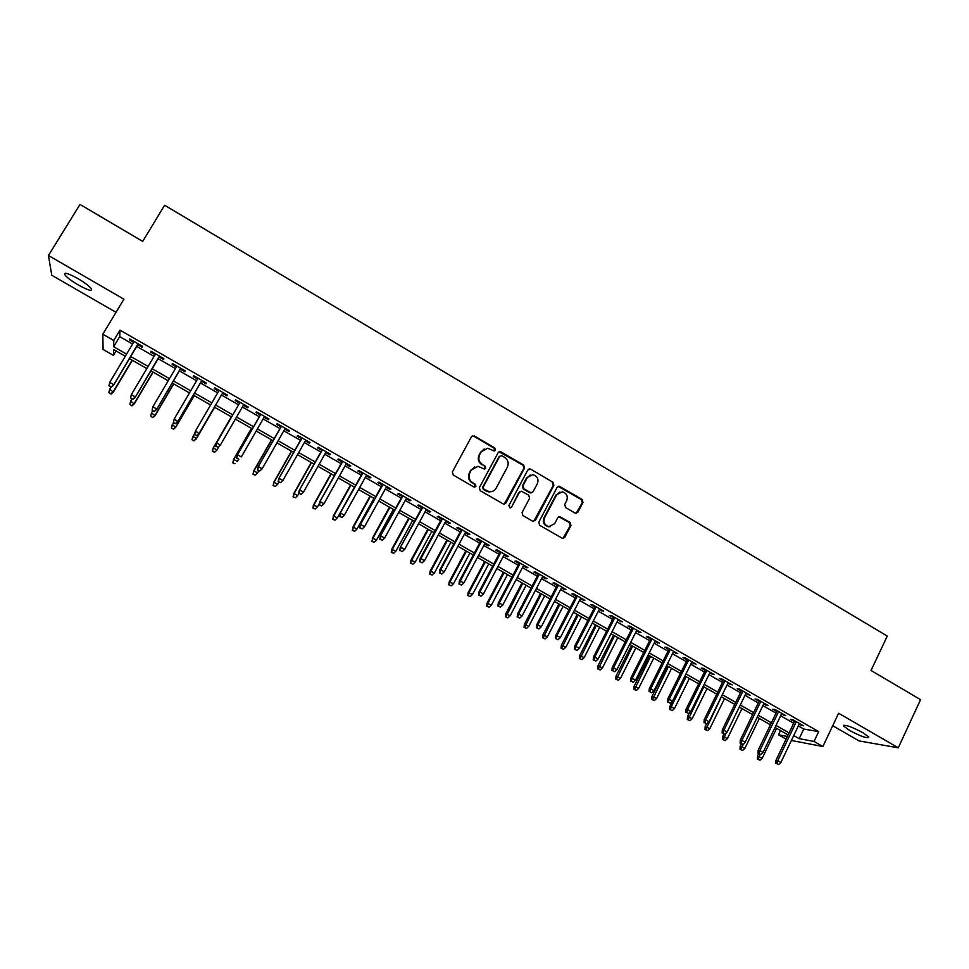 <?xml version="1.0" encoding="UTF-8"?>
<svg xmlns="http://www.w3.org/2000/svg" width="969" height="969" viewBox="0 0 969 969"><rect width="100%" height="100%" fill="white"/><g stroke="black" fill="none" stroke-linecap="round" stroke-linejoin="round"><path stroke-width="1.45" d="M495.425 450.161L494.82 448.017L474.422 435.989L471.443 436.801L452.366 471.939L453.25 475.028L473.829 486.995L475.912 486.414L475.307 484.258L472.642 482.707C469.105 480.152 468.172 476.857 469.844 472.848L471.431 469.917L478.056 466.331L484.246 469.02L485.699 468.245L485.081 466.089L482.441 464.539C478.916 461.971 477.983 458.7 479.655 454.703L481.23 451.784L487.661 448.223L494.02 450.936L495.425 450.161M494.384 450.924L494.238 448.259L473.877 436.256L472.133 436.038M474.774 487.201L474.749 484.439L472.642 482.707M484.609 469.008L484.524 466.307L482.441 464.539M862.834 732.649C851.097 726.496 844.689 724.291 843.624 726.035L849.631 730.493C861.247 736.597 867.63 738.79 868.793 737.082L862.834 732.649M77.859 278.563C68.181 273.27 63.809 271.986 64.753 274.699C66.849 277.437 71.415 280.889 78.453 285.056C88.046 290.312 92.394 291.596 91.51 288.895C89.463 286.206 84.921 282.766 77.859 278.563M575.017 513.073L577.899 512.238L582.987 502.487L582.127 499.459L559.21 486.172L557.163 487.286L538.764 522.218L539.624 525.271L562.614 538.473L564.782 537.359L570.971 525.501L570.111 522.473L559.852 516.659L557.744 517.773L554.656 523.648L548.914 526.639C544.53 525.198 543.088 522.243 544.566 517.761L556.666 494.771L562.153 491.804C566.659 493.148 568.173 496.104 566.708 500.67L564.709 504.498L565.569 507.526L575.017 513.073M798.335 725.938L803.749 729.039L818.672 731.619L814.021 741.442L822.887 746.518L791.394 740.461M116.086 350.984L113.446 355.393L103.089 349.482L102.811 334.196L123.923 299.203L48.45 255.489L79.991 204.447L142.709 241.39L164.609 205.234L887.265 636.064L871.046 670.487L920.55 699.654L898.275 747.814L838.609 713.245L822.887 746.518M102.811 334.196L113.785 340.47L113.639 346.732L126.6 354.133M818.672 731.619L119.986 330.15L113.785 340.47M524.508 468.051L523.648 464.999L500.234 451.469L498.223 452.571L479.364 487.649L480.236 490.726L503.71 504.183L505.854 503.068L524.508 468.051L523.89 468.257L523.03 465.217L499.011 451.748M530.758 469.19L553.02 482.308L553.88 485.348L535.445 520.292L532.526 521.14L522.933 515.556L522.061 512.492L529.595 498.272L528.735 495.22L521.528 491.21L519.432 492.325L511.559 507.15L510.057 507.938L508.882 505.6L527.826 470.001L530.758 469.19L553.02 482.308M832.722 725.72L859.079 740.922L898.275 747.814M48.45 255.489L51.769 275.257L116.014 312.321M137.78 344.722L142.322 347.338L142.467 346.308L129.555 338.896L129.471 339.962L133.649 342.348M159.146 356.98L163.652 359.572L163.87 358.603L151.043 351.238L150.873 352.244L155.088 354.654M180.367 369.165L184.837 371.733L185.14 370.812L172.397 363.496L172.143 364.441L176.406 366.9M201.479 381.277L205.9 383.821L206.288 382.949L193.618 375.681L193.279 376.578L197.591 379.049M222.446 393.317L226.843 395.837L227.303 395.013L214.706 387.782L214.294 388.642L218.643 391.137M243.328 405.308L247.652 407.779L248.185 407.004L235.673 399.822L235.176 400.621L239.549 403.14M264.113 417.239L268.328 419.662L268.946 418.935L256.506 411.789L255.937 412.54L260.298 415.047M284.765 429.097L288.895 431.459L289.586 430.781L277.219 423.683L276.577 424.386L280.913 426.881M305.308 440.883L309.329 443.184L310.104 442.554L297.81 435.493L297.083 436.159L301.42 438.642M325.717 452.596L329.654 454.849L330.49 454.267L318.268 447.254L317.469 447.86L321.793 450.343M346.006 464.236L349.845 466.44L350.766 465.907L338.617 458.931L337.745 459.5L342.045 461.971M366.173 475.815L369.916 477.971L370.909 477.475L358.833 470.534L357.888 471.055L362.176 473.526M386.219 487.322L389.877 489.418L390.943 488.97L378.94 482.077L377.922 482.562L382.198 485.009M406.144 498.756L409.717 500.816L410.856 500.404L398.925 493.548L397.835 493.984L402.087 496.431M425.96 510.13L429.449 512.129L430.648 511.765L418.79 504.958L417.627 505.346L421.866 507.78M445.655 521.443L449.059 523.393L450.331 523.066L438.533 516.295L437.298 516.647L441.537 519.069M465.241 532.671L468.548 534.573L469.892 534.294L458.167 527.572L456.871 527.875L461.087 530.297M484.706 543.851L487.928 545.704L489.345 545.462L477.693 538.776L476.312 539.03L480.527 541.453M504.062 554.958L507.199 556.763L508.689 556.569L497.097 549.92L495.656 550.138L499.847 552.536M523.308 566.005L526.361 567.761L527.911 567.604L516.392 560.99L514.878 561.172L519.057 563.57M542.434 576.991L545.414 578.687L547.025 578.578L535.566 572.001L533.992 572.146L538.158 574.532M561.451 587.904L564.346 589.564L566.029 589.491L554.643 582.95L552.996 583.047L557.151 585.433M580.37 598.757L584.925 600.344L573.6 593.84L571.892 593.888L576.034 596.262M599.169 609.549L603.711 611.124L592.447 604.656L590.678 604.68L594.809 607.042M617.871 620.281L622.389 621.856L611.197 615.424L609.356 615.4L613.474 617.762M636.451 630.952L640.957 632.515L629.826 626.119L627.936 626.059L632.03 628.409M654.935 641.563L659.429 643.113L648.358 636.766L646.408 636.657L650.49 639.007M673.322 652.113L677.791 653.663L666.781 647.34L664.77 647.195L668.84 649.533M691.587 662.602L696.045 664.14L685.107 657.854L683.024 657.685L687.082 660.01M709.756 673.031L714.201 674.569L703.324 668.319L701.193 668.101L705.238 670.427M727.828 683.399L732.261 684.926L721.433 678.712L719.24 678.47L723.274 680.783M745.803 693.707L750.212 695.233L739.456 689.056L737.203 688.777L741.224 691.079M763.669 703.966L768.066 705.493L757.358 699.339L755.057 699.024L759.066 701.326M781.438 714.165L785.811 715.679L775.176 709.574L772.814 709.211L776.799 711.512M119.986 330.15L119.708 336.643L132.62 344.056M136.762 346.43L154.083 356.362M158.129 358.687L175.401 368.595M179.374 370.873L196.598 380.744M200.486 382.973L217.662 392.833M221.465 395.013L238.568 404.824M242.359 407.004L259.329 416.731M263.144 418.923L279.956 428.564M283.808 430.781L300.463 440.326M304.351 442.567L320.848 452.026M324.772 454.279L341.1 463.642M345.061 465.919L361.243 475.198M365.24 477.487L381.265 486.68M385.299 488.994L401.178 498.102M405.236 500.428L420.958 509.452M425.052 511.802L440.629 520.741M444.759 523.103L460.19 531.957M464.345 534.343L479.631 543.112M483.822 545.511L498.962 554.207M503.177 556.618L518.185 565.23M522.436 567.664L537.286 576.192M541.574 578.638L556.291 587.081M560.591 589.552L575.174 597.921M579.51 600.405L593.961 608.689M598.321 611.197L612.626 619.409M617.023 621.928L631.194 630.056M635.628 632.6L649.666 640.654M654.111 643.198L668.016 651.18M672.498 653.748L686.27 661.645M690.776 664.237L704.427 672.062M708.957 674.666L722.474 682.418M727.029 685.035L740.425 692.714M745.004 695.342L758.267 702.949M762.882 705.602L776.024 713.136M780.651 715.788L793.672 723.262M799.11 724.303L803.471 725.817L792.884 719.737L790.462 719.349L794.447 721.639M786.089 739.117L778.482 734.781L787.373 736.44M780.505 730.565L778.482 734.781M793.744 735.556L799.171 738.657L814.021 741.442M130.742 356.507L148.1 366.427M152.157 368.753L169.466 378.649M173.451 380.926L190.711 390.786M194.612 393.014L211.823 402.862M215.639 405.042L232.79 414.841M236.569 417.009L253.587 426.735M257.415 428.928L274.263 438.557M278.127 440.762L294.806 450.306M298.706 452.535L315.24 461.983M319.176 464.236L335.54 473.599M339.513 475.864L355.732 485.13M359.729 487.419L375.79 496.6M379.836 498.914L395.74 508.01M399.809 510.336L415.58 519.348M419.674 521.697L435.287 530.624M439.429 532.986L454.885 541.828M459.052 544.203L474.374 552.96M478.577 555.37L493.742 564.043M497.981 566.453L513.013 575.053M517.264 577.488L532.151 586.003M536.438 588.449L551.191 596.88M555.516 599.351L570.123 607.708M574.472 610.191L588.946 618.464M593.319 620.972L607.66 629.16M612.057 631.679L626.265 639.806M630.698 642.338L644.76 650.381M649.218 652.924L663.159 660.894M667.641 663.462L681.449 671.36M685.967 673.939L699.642 681.752M704.184 684.344L717.726 692.096M722.293 694.7L735.713 702.38M740.304 705.008L753.603 712.603M758.218 715.243L771.385 722.765M776.024 725.43L789.069 732.879M125.328 356.253L113.579 349.543L113.446 355.393M788.1 734.914L775.055 727.453M770.403 724.8L757.237 717.278M752.61 714.637L739.311 707.043M734.72 704.415L721.299 696.747M716.733 694.131L703.179 686.391M698.637 683.799L684.95 675.974L669.809 706.546L671.226 706.789L686.161 676.677M680.432 673.394L666.624 665.509M662.13 662.941L648.188 654.983M643.731 652.428L629.656 644.385M625.223 641.853L611.015 633.738M606.606 631.219L592.265 623.031M587.892 620.523L573.406 612.251M569.057 609.767L554.438 601.422M550.126 598.951L535.36 590.521M531.073 588.074L516.174 579.559M511.911 577.124L496.879 568.537M492.652 566.114L477.463 557.441M473.272 555.043L457.937 546.286M453.771 543.9L438.303 535.07M434.16 532.708L418.547 523.781M414.441 521.431L398.671 512.419M394.601 510.094L378.685 501.009M374.64 498.696L358.566 489.515M354.569 487.225L338.338 477.959M334.366 475.694L317.989 466.331M314.053 464.078L297.519 454.631M293.619 452.402L276.928 442.869M273.052 440.665L256.204 431.035M252.376 428.843L235.358 419.117M231.567 416.961L214.403 407.15M210.6 404.981L193.364 395.134M189.476 392.905L172.203 383.034M168.218 380.769L150.898 370.873M146.84 368.547L129.471 358.627M119.708 336.643L113.639 346.732M803.749 729.039L799.171 738.657M129.471 339.962L129.967 339.138M150.873 352.244L151.358 351.42M172.143 364.441L172.627 363.629M193.279 376.578L193.764 375.766M214.294 388.642L214.767 387.818M247.652 407.779L248.112 406.968M268.328 419.662L268.801 418.838M288.895 431.459L289.356 430.648M309.329 443.184L309.789 442.373M329.654 454.849L330.102 454.037M349.845 466.44L350.293 465.629M369.916 477.971L370.364 477.16M389.877 489.418L390.325 488.618M409.717 500.816L410.166 500.004M429.449 512.129L429.885 511.329M449.059 523.393L449.495 522.582M468.548 534.573L468.984 533.774M487.928 545.704L488.364 544.905M507.199 556.763L507.623 555.964M526.361 567.761L526.785 566.962M545.414 578.687L545.826 577.899M564.346 589.564L564.757 588.764M583.181 600.368L583.592 599.581M601.906 611.112L602.306 610.325M620.523 621.807L620.923 621.008M639.031 632.43L639.431 631.631M657.43 642.992L657.83 642.205M675.732 653.494L676.132 652.706M693.937 663.947L694.325 663.147M712.033 674.327L712.421 673.54M730.032 684.659L730.408 683.872M747.923 694.93L748.31 694.143M765.716 705.141L766.104 704.354M783.412 715.304L783.788 714.516M801.012 725.406L801.387 724.618M484.27 448.865L481.23 451.784M481.884 464.757C478.359 462.201 477.426 458.918 479.098 454.933L480.672 452.014M474.713 466.876L471.431 469.917M472.097 482.901C468.56 480.345 467.627 477.063 469.299 473.054L470.886 470.122M504.207 504.183L523.89 468.257M501.821 455.709L499.75 456.278L483.216 487.068L483.822 489.224L489.321 491.743C492.3 491.949 494.565 490.762 496.116 488.17L507.368 467.143C509.016 463.158 508.095 459.9 504.595 457.344L501.821 455.709M491.792 491.586L488.751 491.925L486.05 491.017L483.265 489.393L482.647 487.25L499.168 456.508M533.677 521.419L553.214 485.53L552.354 482.501M520.426 491.392L518.827 492.506L511.559 507.15M510.3 507.95L510.954 507.308M537.395 483.567C538.873 478.94 537.323 475.961 532.708 474.653L527.257 477.62L522.957 485.723L523.817 488.776L531.024 492.785L533.095 491.671L537.395 483.567M530.213 474.992L527.257 477.62M531.472 492.785L529.546 492.676L523.199 488.957L522.339 485.905L526.639 477.814M530.128 469.396L528.711 469.117M559.864 492.046L556.666 494.771M550.38 526.651L548.26 526.761C543.888 525.319 542.434 522.376 543.912 517.906L556 494.941M562.904 538.498L570.281 525.622L569.421 522.594L558.847 516.78M576.119 513.364L582.284 502.645L581.436 499.629L558.132 486.353M108.916 392.506L111.023 394.032L108.916 392.506L109.63 389.308L113.397 392.045L132.365 360.274M111.023 393.693L113.421 391.44L132.111 360.129M109.63 389.308L110.914 387.152M113.397 392.045L111.023 394.032M111.132 386.922L108.964 385.698L111.12 387.273L113.603 384.596L109.691 382.38L134.134 341.524M138.01 343.753L113.579 385.226L138.276 343.91M111.12 387.273L113.579 385.226M109.691 382.38L108.964 385.698M129.894 404.364L131.954 405.854L129.894 404.364L130.609 401.166L134.303 403.855L153.114 372.132M131.99 405.539L134.376 403.298L152.92 372.023M130.609 401.166L131.893 399.022M134.303 403.855L131.954 405.854M150.752 416.137L152.763 417.603L150.752 416.137L151.479 412.964L155.088 415.604L173.742 383.918M152.823 417.312L155.21 415.071L173.608 383.845M151.479 412.964L152.739 410.82M155.088 415.604L152.763 417.603M171.38 428.116L173.548 429.013L171.38 428.116L172.203 424.676L175.74 427.281L194.26 395.643M173.548 429.013L175.922 426.784L194.175 395.594M171.477 427.85L173.463 422.545M175.74 427.281L173.451 429.279M196.271 438.884L214.646 407.283L196.271 438.884L194.006 440.895L192.092 439.49L194.006 440.895M191.959 439.744L194.975 432.634M192.092 439.49L192.819 436.329L196.513 438.424L194.139 440.641M132.753 399.155L130.597 397.932L132.717 399.482L135.212 396.842L131.336 394.637L155.573 353.842M159.425 356.047L135.139 397.435L159.631 356.168M132.717 399.482L135.139 397.435M131.336 394.637L130.597 397.932M154.241 411.316L152.097 410.105L154.168 411.631L156.699 409.003L152.848 406.823L176.891 366.076M180.706 368.268L156.566 409.572L180.852 368.353M154.168 411.631L156.566 409.572M152.848 406.823L152.097 410.105M173.366 422.484L175.498 423.695L173.366 422.484L174.226 418.935L198.076 378.237M173.475 422.193L174.226 418.935L177.86 421.624L201.952 380.466M175.595 423.405L178.054 421.103L201.867 380.417M175.498 423.695L177.86 421.624M194.575 434.487L196.695 435.687L194.575 434.487L195.472 430.963L219.127 390.325M194.708 434.209L195.472 430.963L199.02 433.615L222.918 392.506M196.828 435.408L199.275 433.119L222.894 392.493M196.695 435.687L199.02 433.615M212.417 451.288L214.609 452.208L212.417 451.288L213.313 447.92L216.983 449.991L219.03 446.455M214.609 452.208L216.983 449.991L214.452 452.45M212.574 451.057L213.313 447.92L231.3 416.803L213.023 448.356M240.021 402.329L216.281 443.39L240.046 402.341M215.821 446.164L217.928 447.351L215.821 446.164L216.584 442.918L220.375 445.062L243.8 404.497M217.928 447.351L220.375 445.062L217.759 447.605M216.281 443.39L215.663 446.406M232.754 462.782L234.97 463.703L232.754 462.782L233.686 459.439L237.332 461.498L238.556 459.367M232.935 462.564L233.686 459.439L251.528 428.359M233.347 459.839L251.443 428.31M260.77 414.235L237.211 455.236L260.855 414.284M236.811 458.034L238.895 459.221L236.811 458.034L237.575 454.812L241.342 456.944L264.585 416.428M237.211 455.236L236.606 458.264M252.97 474.192L255.198 475.137L252.97 474.192L253.926 470.886L257.56 472.933L258.771 470.813M253.188 473.998L253.926 470.886L271.635 439.853M253.539 471.249L271.502 439.769M257.56 472.933L255.198 475.137M281.385 426.069L258.02 467.022L281.531 426.154M257.669 469.832L259.74 471.007L257.669 469.832L258.444 466.622L262.187 468.742L285.237 428.274M258.02 467.022L257.439 470.05M259.74 471.007L262.187 468.742M273.064 485.542L275.317 486.499L273.064 485.542L274.07 482.259L277.679 484.306L278.878 482.174M273.306 485.36L274.07 482.259L291.633 451.275M273.621 482.598L291.439 451.166M277.679 484.306L275.317 486.499M301.88 437.831L278.709 478.734L302.074 437.952M278.394 481.569L280.465 482.732L278.394 481.569L279.181 478.371L282.9 480.479L305.768 440.071M278.709 478.734L278.139 481.763M280.465 482.732L282.9 480.479M293.05 496.831L295.315 497.787L293.05 496.831L294.079 493.584L297.665 495.607L298.864 493.487M293.316 496.661L294.079 493.584L311.509 462.625M293.583 493.887L311.267 462.492M297.665 495.607L295.315 497.787M312.914 508.047L315.191 509.016L312.914 508.047L313.423 505.103L317.541 506.848L319.431 503.48M313.217 507.901L313.98 504.825L331.277 473.914M313.423 505.103L330.974 473.744M317.541 506.848L315.191 509.016M332.658 519.202L334.959 520.183L332.658 519.202L333.76 516.017L337.309 518.015L354.448 487.153M332.997 519.069L333.76 516.017L350.923 485.142M333.166 516.259L350.572 484.948M337.309 518.015L334.959 520.183M352.292 530.297L354.618 531.291L352.292 530.297L353.431 527.136L356.955 529.122L373.961 498.308M352.655 530.176L353.431 527.136L370.461 496.31M352.777 527.354L370.049 496.08M356.955 529.122L354.618 531.291M371.817 541.32L374.155 542.325L371.817 541.32L372.98 538.183L376.493 540.169L393.366 509.391M372.205 541.223L372.98 538.183L389.877 507.405M372.29 538.376L389.429 507.138M376.493 540.169L374.155 542.325M391.234 552.282L393.584 553.299L391.234 552.282L391.682 549.338L395.921 551.155L412.661 520.414M391.646 552.197L392.433 549.181L409.197 518.439M391.682 549.338L408.688 518.149M395.921 551.155L393.584 553.299M410.529 563.183L412.903 564.2L410.529 563.183L410.965 560.239L415.229 562.068L431.835 531.375M410.977 563.122L411.764 560.106L428.395 529.401M410.965 560.239L427.838 529.086M415.229 562.068L412.903 564.2M429.727 574.023L432.101 575.053L429.727 574.023L430.139 571.08L434.427 572.921L450.912 542.277M430.188 573.975L430.987 570.971L447.484 540.314M430.139 571.08L446.879 539.975M434.427 572.921L432.101 575.053M448.804 584.804L451.203 585.845L448.804 584.804L449.204 581.848L453.516 583.713L469.88 553.105M449.301 584.767L450.088 581.775L466.477 551.155M449.204 581.848L465.823 550.792M453.516 583.713L451.203 585.845M467.773 595.511L470.195 596.565L467.773 595.511L468.16 592.568L472.509 594.445L488.739 563.885M468.293 595.499L469.093 592.519L485.348 561.947M468.16 592.568L484.645 561.548M472.509 594.445L470.195 596.565M486.644 606.17L489.079 607.236L486.644 606.17L487.007 603.215L491.38 605.116L507.49 574.593M487.189 606.17L487.988 603.202L504.122 572.667M487.007 603.215L503.371 572.243M491.38 605.116L489.079 607.236M505.406 616.768L507.853 617.834L505.406 616.768L505.745 613.813L510.154 615.739L526.131 585.24M505.975 616.781L522.788 583.338M505.745 613.813L521.988 582.878M510.154 615.739L507.853 617.834M322.241 449.531L299.264 490.375L322.507 449.677M299.009 493.221L301.056 494.384L299.009 493.221L299.796 490.048L303.491 492.131L326.165 451.784M299.264 490.375L298.718 493.403M301.056 494.384L303.491 492.131M342.493 461.159L319.697 501.942L342.808 461.341M319.491 504.813L321.538 505.975L319.491 504.813L320.279 501.651L323.961 503.723L346.454 463.424M319.697 501.942L319.164 504.97M321.538 505.975L323.961 503.723M362.624 472.715L340.01 513.437L363 472.92M339.853 516.332L341.887 517.482L339.853 516.332L340.652 513.182L344.298 515.254L366.621 475.004M340.01 513.437L339.501 516.477M341.887 517.482L344.298 515.254M382.634 484.197L360.202 524.871L383.058 484.452M360.093 527.79L362.115 528.929L360.093 527.79L360.892 524.641L364.526 526.7L386.667 486.511M360.202 524.871L359.717 527.911M362.115 528.929L364.526 526.7M402.535 495.619L380.272 536.245L403.007 495.898M380.211 539.176L382.222 540.302L380.211 539.176L381.023 536.039L384.632 538.086L406.592 497.957M380.272 536.245L379.8 539.273M382.222 540.302L384.632 538.086M422.314 506.981L400.233 547.546L422.847 507.284M400.221 550.489L402.208 551.615L400.221 550.489L401.021 547.376L404.618 549.411L426.396 509.331M400.233 547.546L399.773 550.574M402.208 551.615L404.618 549.411M441.973 518.27L420.061 558.774L420.909 558.641L442.554 518.609M420.098 561.741L422.084 562.856L420.098 561.741L420.909 558.641L424.483 560.663L446.091 520.632M420.061 558.774L419.625 561.814M422.084 562.856L424.483 560.663M461.523 529.486L439.793 569.942L440.689 569.833L462.152 529.861M439.865 572.921L441.84 574.036L439.865 572.921L440.689 569.833L444.226 571.843L465.665 531.872M439.793 569.942L439.369 572.982M441.84 574.036L444.226 571.843M480.951 540.641L459.391 581.037L460.336 580.964L481.641 541.041M459.524 584.041L461.474 585.155L459.524 584.041L460.336 580.964L463.86 582.963L485.13 543.052M459.391 581.037L458.991 584.077M461.474 585.155L463.86 582.963M500.27 551.736L478.88 592.083L479.885 592.035L501.009 552.16M479.049 595.099L480.999 596.201L479.049 595.099L479.885 592.035L483.386 594.021L504.486 554.159M478.88 592.083L478.504 595.111M480.999 596.201L483.386 594.021M519.481 562.771L498.26 603.045L499.301 603.033L520.268 563.219M498.478 606.085L500.416 607.175L498.478 606.085L499.301 603.033L502.79 605.007L523.72 565.206M498.26 603.045L497.896 606.085M500.416 607.175L502.79 605.007M538.57 573.733L517.531 613.958L518.621 613.971L539.418 574.217M517.785 617.011L519.711 618.101L517.785 617.011L518.621 613.971L522.085 615.933L542.858 576.192M517.531 613.958L517.18 616.999M519.711 618.101L522.085 615.933M524.059 627.306L526.518 628.384L524.059 627.306L524.386 624.351L528.82 626.289L544.675 595.838M524.653 627.331L541.344 593.936M524.386 624.351L540.496 593.452M528.82 626.289L526.518 628.384M542.604 637.772L545.075 638.862L542.604 637.772L542.919 634.828L547.376 636.778L563.11 606.376M543.234 637.82L559.803 604.474M542.919 634.828L558.907 603.978M547.376 636.778L545.075 638.862M561.051 648.2L563.534 649.291L561.051 648.2L561.354 645.245L565.835 647.207L581.448 616.841M561.693 648.249L578.154 614.964M561.354 645.245L577.221 614.431M565.835 647.207L563.534 649.291M579.389 658.557L581.897 659.659L579.389 658.557L579.68 655.601L584.186 657.588L599.678 627.258M580.068 658.629L596.407 625.393M579.68 655.601L595.426 624.835M584.186 657.588L581.897 659.659M557.563 584.634L536.681 624.799L537.819 624.848L558.459 585.143M536.983 627.876L538.897 628.954L536.983 627.876L537.819 624.848L541.271 626.798L561.875 587.105M536.681 624.799L536.354 627.839M538.897 628.954L541.271 626.798M576.446 595.475L555.721 635.591L556.909 635.652L577.379 596.008M556.073 638.668L557.974 639.746L556.073 638.668L556.909 635.652L560.336 637.602L580.782 597.958M555.721 635.591L555.407 638.619M557.974 639.746L560.336 637.602M595.208 606.243L574.653 646.311L575.889 646.408L596.201 606.812M575.041 649.4L576.943 650.478L575.041 649.4L575.889 646.408L579.292 648.334L599.581 608.75M574.653 646.311L574.363 649.351M576.943 650.478L579.292 648.334M613.874 616.962L593.488 656.97L594.76 657.091L614.915 617.556M593.912 660.083L595.79 661.149L593.912 660.083L594.76 657.091L598.152 659.017L618.27 619.482M593.488 656.97L593.198 660.01M595.79 661.149L598.152 659.017M597.631 668.852L600.15 669.967L597.631 668.852L597.909 665.909L602.439 667.907L617.81 637.626M598.333 668.937L614.552 635.761M597.909 665.909L613.534 635.179M602.439 667.907L600.15 669.967M632.43 627.621L612.202 667.568L613.522 667.726L633.52 628.239M612.674 670.693L614.54 671.747L612.674 670.693L613.522 667.726L616.89 669.627L636.851 630.153M612.202 667.568L611.936 670.609M614.54 671.747L616.89 669.627M615.775 679.099L618.307 680.226L615.775 679.099L616.03 676.156L620.584 678.167L635.846 647.922M616.49 679.196L632.612 646.081M616.03 676.156L631.534 645.463M620.584 678.167L618.307 680.226M650.889 638.208L630.807 678.106L632.188 678.288L652.016 638.862M631.328 681.243L633.181 682.297L631.328 681.243L632.188 678.288L635.531 680.177L655.335 640.763M630.807 678.106L630.565 681.146M633.181 682.297L635.531 680.177M633.811 689.286L636.354 690.425L633.811 689.286L634.053 686.343L638.632 688.365L653.772 658.169M634.562 689.407L650.562 656.328M634.053 686.343L649.448 655.698M638.632 688.365L636.354 690.425M669.24 648.745L649.315 688.584L650.732 688.789L670.415 649.424M649.872 691.745L651.713 692.787L649.872 691.745L650.732 688.789L654.063 690.679L673.709 651.313M649.315 688.584L649.085 691.624M651.713 692.787L654.063 690.679M651.749 699.424L654.305 700.563L651.749 699.424L651.98 696.469L656.582 698.516L671.614 668.356M652.525 699.545L668.404 666.527M651.98 696.469L667.253 665.873M656.582 698.516L654.305 700.563M687.481 659.223L667.714 699L669.179 699.23L688.705 659.925M668.307 702.174L670.148 703.215L668.307 702.174L669.179 699.23L672.486 701.108L691.987 661.803M667.714 699L667.496 702.04M670.148 703.215L672.486 701.108M670.378 709.635L672.171 710.64L670.378 709.635L671.226 706.789L674.436 708.605L689.347 678.494M674.436 708.605L672.171 710.64M669.591 709.502L669.809 706.546M705.626 669.64L686.016 709.356L687.518 709.623L706.885 670.366M686.646 712.542L688.474 713.584L686.646 712.542L687.518 709.623L690.812 711.488L710.156 672.232M686.016 709.356L685.81 712.397M688.474 713.584L690.812 711.488M687.336 719.519L689.916 720.67L687.336 719.519L687.53 716.563L692.181 718.647L706.982 688.571M688.147 719.676L703.821 686.755M687.53 716.563L689.431 712.724M692.181 718.647L689.916 720.67M723.661 679.996L704.209 719.664L705.747 719.955L724.969 680.747M704.875 722.862L706.692 723.891L704.875 722.862L705.747 719.955L709.029 721.808L728.216 682.612M704.209 719.664L704.015 722.704M706.692 723.891L709.029 721.808M704.984 729.487L707.576 730.65L704.984 729.487L705.166 726.532L709.841 728.627L724.533 698.588M705.82 729.657L721.384 696.796M705.166 726.532L706.486 723.855M709.841 728.627L707.576 730.65M741.6 690.291L722.293 729.911L723.891 730.214L742.957 691.067M723.007 733.121L724.812 734.139L723.007 733.121L723.891 730.214L727.138 732.055L746.178 692.92M722.293 729.911L722.123 732.939M724.812 734.139L727.138 732.055M722.535 739.395L725.139 740.57L722.535 739.395L722.704 736.452L727.404 738.548L741.975 708.557M723.395 739.577L726.072 733.024M722.704 736.452L723.916 733.957M727.404 738.548L725.139 740.57M759.442 700.539L740.28 740.098L741.915 740.425L760.835 701.338M741.031 743.32L742.835 744.337L741.031 743.32L741.915 740.425L745.149 742.266L764.044 703.179M740.28 740.098L740.122 743.126M739.989 749.255L742.605 750.43L739.989 749.255L740.146 746.312L741.721 746.651L745.149 742.266M740.873 749.449L741.721 746.651L744.858 748.419L759.333 718.477M740.146 746.312L741.346 743.817M744.858 748.419L742.605 750.43M777.186 710.725L758.17 750.224L759.853 750.587L778.628 711.549M758.957 753.47L760.75 754.476L758.957 753.47L759.853 750.587L763.063 752.404L781.813 713.378M758.17 750.224L758.037 753.252M760.75 754.476L763.063 752.404M757.346 759.054L759.987 760.241L757.346 759.054L757.492 756.111L762.228 758.242L776.593 728.337M758.255 759.272L760.132 754.342M757.492 756.111L758.679 753.628M762.228 758.242L759.987 760.241M794.822 720.851L775.963 760.29L777.683 760.677L796.312 721.699M776.787 763.548L778.567 764.553L776.787 763.548L777.683 760.677L780.881 762.494L799.486 723.528M775.963 760.29L775.83 763.33M778.567 764.553L780.881 762.494M523.03 465.217L523.648 464.999M553.214 485.53L553.88 485.348M534.815 520.414L535.445 520.292M518.827 492.506L519.432 492.325M522.339 485.905L522.957 485.723M523.199 488.957L523.817 488.776M529.546 492.676L530.176 492.494M543.912 517.906L544.566 517.761M559.961 517.071L560.639 516.925M569.421 522.594L570.111 522.473M570.281 525.622L570.971 525.501M564.103 537.468L564.782 537.359M559.392 486.644L560.058 486.462M581.436 499.629L582.127 499.459M582.284 502.645L582.987 502.487M577.209 512.383L577.899 512.238M843.624 726.035L844.011 725.2M64.753 274.699L65.65 273.234M530.394 492.955L531.024 492.785M529.219 469.105L529.849 468.899M548.26 526.761L548.914 526.639M559.186 516.792L559.852 516.659M558.544 486.353L559.21 486.172"/></g></svg>
